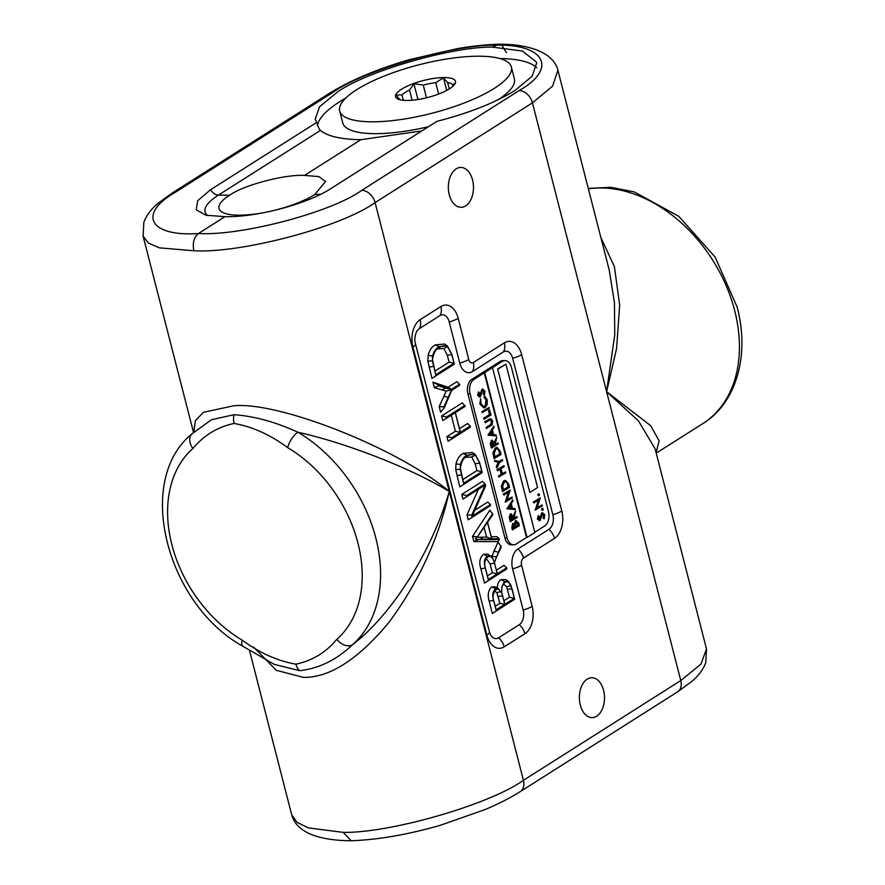 <?xml version="1.0" encoding="UTF-8"?>
<svg xmlns="http://www.w3.org/2000/svg" width="885" height="885" viewBox="0 0 885 885"><rect width="100%" height="100%" fill="white"/><g stroke="black" fill="none" stroke-linecap="round" stroke-linejoin="round"><path stroke-width="1.33" d="M484.394 395.097L484.338 391.48L482.723 390.163L480.334 396.9L478.177 395.318L478.564 391.878L479.183 392.453L478.862 394.998L480.068 395.993L482.491 389.234L485.002 391.059L484.394 395.097L483.287 394.433L483.785 391.491L482.17 390.163M479.46 397.055L480.334 396.9M479.792 396.9L477.623 395.318L478.564 391.878M479.493 396.015L481.938 389.234L482.867 389.057M479.869 404.08L480.621 398.715L481.097 403.715L483.94 406.879L485.024 406.536L486.02 400.175L483.995 397.177L484.726 396.115L487.226 399.743L487.192 404.71L485.212 407.487L483.874 407.919L479.869 404.08L483.874 407.919M483.652 406.868L484.471 406.536M482.248 412.565L482.004 411.636L489.04 407.52L489.272 408.45L482.248 412.565M483.94 419.169L483.697 418.24L489.516 414.556L488.498 410.596L489.715 410.164L490.965 415.054L483.94 419.169M486.861 428.417L486.628 427.488L491.363 424.446L491.983 421.271L490.323 419.744L485.4 422.731L485.168 421.813L490.699 418.694L492.635 420.795L492.093 424.888L486.319 428.417L486.075 427.499L490.81 424.446L491.44 421.271L489.77 419.744M485.4 422.731L484.615 421.813L490.412 418.727M496.33 435.94L488.044 435.166L493.819 426.161L494.084 427.167L492.392 430.01L493.598 434.679L496.076 434.933L496.33 435.94L488.597 435.154L493.819 426.161M494.604 458.552L493.465 453.054L495.755 447.987L497.193 447.511L500.268 451.25L501.087 454.447L494.051 458.563L492.912 453.054L495.202 447.998L496.916 447.533M505.766 502.038L509.074 491.806L503.974 495.036L503.731 494.118L510.214 490.002L506.928 500.235L512.017 497.005L512.249 497.934L505.224 502.049L508.377 492.248M503.974 495.036L503.178 494.118L510.214 490.002M507.072 499.804L512.017 497.005M515.236 509.572L506.95 508.786L512.725 499.782L512.979 500.788L511.298 503.631L512.492 508.311L514.981 508.554L515.236 509.572L507.503 508.786L512.725 499.782M512.891 529.805L512.592 523.5L514.285 523.82L515.424 520.789L518.665 522.902L519.373 525.69L512.349 529.805L511.829 527.792L512.592 523.5L514.827 523.809L516.409 520.59M515.424 520.789L516.143 520.557M484.261 372.862L526.531 537.472L516.187 544.032A11.062 6.969 89.5 0 1 513.643 544.817L511.441 544.839A11.062 6.969 89.5 0 1 504.892 537.881L467.899 393.803A11.062 6.969 89.5 0 1 471.716 379.444L500.191 361.39A11.062 6.969 89.5 0 1 502.724 360.604L504.926 360.582A11.062 6.969 89.5 0 0 502.392 361.368L473.917 379.422A11.062 6.969 89.5 0 0 470.101 393.792L507.094 537.859A11.062 6.969 89.5 0 0 513.643 544.817M510.789 521.608L509.749 517.15L510.866 514.03L513.554 516.574L515.579 510.888L514.041 518.466L517.039 516.574L517.271 517.493L510.247 521.608L509.196 517.161L510.313 514.041L511.298 513.831M513.311 515.734L515.579 510.888M513.964 518.179L517.039 516.574M503.056 491.474L501.917 485.965L504.207 480.898L505.645 480.433L508.709 484.161L509.539 487.358L502.503 491.474L501.364 485.976L503.653 480.909L505.368 480.444M499.317 476.926L499.085 476.008L501.74 474.316L500.379 469.028L497.724 470.72L497.492 469.791L503.963 465.687L504.207 466.605L501.054 468.608L502.403 473.895L505.567 471.893L505.8 472.822L498.775 476.938L498.532 476.008L501.187 474.327L499.914 469.327M497.724 470.72L496.939 469.791L503.963 465.687M502.326 473.597L505.567 471.893M502.403 459.603L502.647 460.532L499.56 462.479L497.016 467.944L496.186 466.882L498.277 462.412L494.803 461.472L494.527 460.41L499.328 461.55L502.403 459.603L498.952 461.45M491.883 447.976L490.843 443.529L491.96 440.409L494.649 442.942L496.673 437.267L495.135 444.845L498.133 442.942L498.366 443.872L491.341 447.987L490.301 443.529L491.407 440.409L492.392 440.21M494.405 442.102L496.673 437.267M495.069 444.547L498.133 442.942M538.611 495.633L537.837 495.113L538.157 493.896L539.485 494.416L539.153 495.633L537.837 495.113L538.611 495.633M535.779 510.026L539.12 499.693L533.965 502.957L533.732 502.016L540.27 497.868L536.952 508.2L542.085 504.948L542.328 505.877L535.237 510.026L538.423 500.136M533.965 502.957L533.179 502.027L540.27 497.868M537.095 507.769L542.085 504.948M542.339 510.18L541.576 509.66L541.897 508.444L543.213 508.963L542.892 510.169L541.576 509.66L542.339 510.18M544.175 518.82L544.131 515.17L542.494 513.831L540.093 520.634L537.903 519.041L538.301 515.568L538.921 516.154L538.6 518.721L539.817 519.716L542.262 512.902L544.795 514.749L544.175 518.82L543.069 518.156L543.578 515.181L541.941 513.842M539.208 520.789L540.093 520.634M539.54 520.645L537.35 519.041L538.301 515.568M539.242 519.738L541.708 512.902L542.649 512.725M534.761 532.261L544.662 525.989A11.062 6.969 89.5 0 0 548.479 511.618L511.486 367.552A11.062 6.969 89.5 0 0 504.926 360.582M497.591 369.012L529.838 492.469L537.593 487.547L505.899 364.089L497.591 369.012L529.838 492.469M484.814 372.862L527.084 537.472L534.839 532.56L492.569 367.939M527.084 537.472L526.531 537.472M505.899 364.089L498.133 369.001M513.322 528.456L515.402 527.139L513.388 524.418L513.322 528.456M516.066 526.719L518.477 525.192L516.209 521.707L515.49 524.13L516.066 526.719M513.245 528.157L514.849 527.139L512.846 524.418M515.402 527.139L514.849 527.139M515.988 526.42L517.924 525.192L515.667 521.707M518.477 525.192L517.924 525.192M518.134 523.876L517.581 523.876M510.313 514.041L511.021 513.798M511.22 520.258L513.377 518.887L511.099 514.959L511.22 520.258M509.749 517.15L509.196 517.161M511.143 519.96L512.824 518.898L510.545 514.959M513.377 518.887L512.824 518.898M508.753 507.924L511.707 508.222L510.756 504.538L508.753 507.924M507.503 508.786L506.95 508.786M507.47 508.654L506.917 508.654M511.143 508.167L510.368 505.191M503.731 494.118L503.178 494.118M505.722 501.85L505.169 501.85M508.632 486.861L507.404 482.834L505.534 481.462L504.439 481.827L502.658 486.108L503.476 490.124L508.632 486.861L506.862 482.834L505.269 481.484M504.207 480.898L503.653 480.909M501.917 485.965L501.364 485.976M503.41 489.825L508.078 486.861M497.492 469.791L496.939 469.791M501.74 474.316L501.187 474.327M499.085 476.008L498.532 476.008M497.016 467.944L496.739 466.882L498.83 462.401L494.803 461.472M495.346 461.461L495.08 460.41M498.83 462.401L498.277 462.412M496.739 466.882L496.186 466.882M500.18 453.939L498.952 449.912L497.093 448.54L495.987 448.916L494.217 453.197L495.036 457.213L500.18 453.939L498.41 449.923L496.817 448.573M495.755 447.987L495.202 447.998M493.465 453.054L492.912 453.054M494.958 456.914L499.627 453.95M491.407 440.409L492.115 440.177M492.314 446.637L494.472 445.266L492.193 441.327L492.314 446.637M492.237 446.339L493.93 445.266L491.64 441.338M489.847 434.303L492.801 434.601L491.85 430.918L489.847 434.303M488.597 435.154L488.044 435.166M488.564 435.022L488.011 435.033M492.237 434.546L491.474 431.559M485.168 421.813L484.615 421.813M491.363 424.446L490.81 424.446M486.628 427.488L486.075 427.499M484.493 419.169L484.25 418.24L490.069 414.556L488.498 410.596M489.051 410.585L489.715 410.164M490.069 414.556L489.516 414.556M484.25 418.24L483.697 418.24M482.79 412.554L482.004 411.636M482.557 411.636L489.04 407.52M480.422 404.069L480.621 398.715M485.024 406.536L486.573 400.175L483.995 397.177M484.537 397.177L484.726 396.115M486.573 400.175L486.02 400.175M482.579 389.024L481.938 389.234M478.177 395.318L477.623 395.318M484.338 391.48L483.785 391.491M483.841 394.433L483.287 394.433M542.361 512.692L541.708 512.902M540.492 518.499L539.938 518.499M537.903 519.041L537.35 519.041M544.131 515.17L543.578 515.181M543.622 518.145L543.069 518.156M542.892 510.169L542.118 509.649L542.45 508.433L543.213 508.963M533.732 502.016L533.179 502.027M535.735 509.826L535.182 509.837M539.153 495.633L538.39 495.113L538.711 493.896L539.485 494.416M412.122 100.215L409.523 90.082A27.358 7.744 -14.4 0 0 405.131 92.494A27.358 7.744 -14.4 0 0 401.956 94.883L403.339 100.293M438.672 94.02L435.741 82.637A27.358 7.744 -14.4 0 0 423.24 85.115L426.493 97.781M452.943 86.232L452.589 84.849A27.358 7.744 -14.4 0 0 447.655 82.526L449.292 88.92M452.589 84.849L455.155 83.334L454.348 84.739M435.741 82.637L443.496 77.847L447.655 82.526M409.523 90.082L413.903 83.71L423.24 85.115M449.503 88.788A30.909 8.75 -14.4 0 0 454.757 84.163A30.909 8.75 -14.4 0 0 438.197 77.858A30.909 8.75 -14.4 0 0 401.536 89.23A30.909 8.75 -14.4 0 0 397.564 98.855A30.909 8.75 -14.4 0 0 421.437 98.899A30.909 8.75 -14.4 0 0 449.503 88.788M339.696 111.045A88.6 25.09 -14.4 0 0 401.226 119.497A88.6 25.09 -14.4 0 0 494.272 88.389A88.6 25.09 -14.4 0 0 511.342 66.972A88.6 25.09 -14.4 0 0 449.812 58.521A88.6 25.09 -14.4 0 0 356.766 89.628A88.6 25.09 -14.4 0 0 339.696 111.045L342.749 122.893A88.6 25.09 -14.4 0 0 428.44 126.721M492.447 47.115L522.471 51.042L536.819 62.415L532.228 76.154L514.904 90.524C495.036 102.804 469.039 113.081 436.913 121.356L330.879 188.571C307.372 203.993 256.849 217.378 225 216.67L205.928 215.221L196.271 209.833L197.654 200.773L210.652 189.655L316.686 122.44L315.182 119.32L319.551 106.764L337.329 92.129C366.434 71.287 451.737 46.54 492.447 47.115L498.631 44.25C526.309 43.885 553.213 51.452 557.915 70.225L552.561 86.155L532.438 102.826L606.612 391.69L650.63 425.663L659.159 440.918L656.084 452.578M421.791 130.936L360.859 139.697C341.002 139.376 327.527 136.279 320.447 130.416C319.253 129.332 318.003 126.666 316.686 122.44M317.604 125.172A114.419 32.402 165.6 0 1 339.774 101.664A114.419 32.402 165.6 0 1 345.725 98.091M343.192 832.376C390.506 833.161 489.626 804.52 523.422 780.316A13.286 9.602 57.6 0 1 520.225 791.633C510.346 797.872 498.62 803.857 485.057 809.587L440.033 825.395C407.62 834.655 378.006 839.776 351.179 840.75L343.192 832.376L308.345 827.906L297.05 822.353L291.685 814.775L249.426 650.198M193.738 432.334L195.397 420.707L203.362 412.333L233.651 405.772C279.649 401.436 398.228 448.551 449.259 491.452C438.706 538.655 418.561 582.352 388.836 622.531C358.049 659.491 329.574 677.777 303.389 677.379L276.319 670.299L253.409 646.902M229.591 195.231C243.541 185.142 284.771 174.234 304.528 175.407L318.877 176.602L325.536 181.525L314.872 194.457A54.947 15.565 -14.4 0 1 257.391 213.716A54.947 15.565 -14.4 0 1 219.049 208.639A54.947 15.565 -14.4 0 1 229.591 195.231L218.418 195.098A8.861 6.405 57.6 0 1 210.652 189.655M456.162 168.858A19.935 12.578 -90.5 0 1 460.731 167.442A19.935 12.578 -90.5 0 1 473.232 183.56A19.935 12.578 -90.5 0 1 465.665 205.895A19.935 12.578 -90.5 0 1 461.096 207.311A19.935 12.578 -90.5 0 1 448.595 191.193A19.935 12.578 -90.5 0 1 456.162 168.858M587.186 679.16A19.935 12.578 -90.5 0 1 591.755 677.744A19.935 12.578 -90.5 0 1 604.256 693.862A19.935 12.578 -90.5 0 1 596.689 716.197A19.935 12.578 -90.5 0 1 592.12 717.613A19.935 12.578 -90.5 0 1 579.62 701.495A19.935 12.578 -90.5 0 1 587.186 679.16M499.815 58.521A114.419 32.402 165.6 0 1 536.764 67.846M497.879 99.883A88.6 25.09 -14.4 0 0 514.384 78.831L511.342 66.972M514.683 599.233L492.325 613.493L489.162 601.169C487.369 594.997 488.221 590.229 491.728 586.877L495.456 586.921L498.653 588.99L496.009 589.476C492.901 592.983 492.248 597.076 494.051 601.767L496.131 609.876L504.815 604.378L501.828 593.083L504.892 604.333L514.373 598.326L510.977 585.627C509.395 582.098 507.326 581.047 504.782 582.441L502.005 586.489L504.572 581.467L508.41 581.368L511.995 588.724L514.683 599.233L496.308 610.882L493.62 600.406C492.071 595.417 492.691 591.512 495.5 588.691L498.653 588.99L500.556 591.589L496.883 592.707L494.516 590.881M497.447 588.99C497.182 584.598 498.31 581.478 500.81 579.653L505.567 579.564L508.41 581.368M506.884 568.845L484.526 583.104L480.854 568.812C478.862 562.373 479.77 557.506 483.597 554.242L487.967 554.143L492.79 558.457C491.142 556.3 489.438 555.802 487.679 556.975C484.858 559.663 484.073 563.28 485.334 567.827L488.332 579.487L497.281 573.823L494.173 561.831L497.359 573.768L506.64 567.882L506.884 568.845L488.509 580.494L485.312 568.059C483.553 562.395 484.239 558.391 487.381 556.045L490.81 555.957M491.673 556.72L498.023 541.963L501.264 546.93L496.042 558.225L500.998 545.901M496.43 570.161L504.019 565.338L506.64 567.882M490.378 504.572L490.633 505.534L468.265 519.794L467.003 514.882L478.398 489.316L462.955 499.107L461.76 494.461L482.458 481.34L485.069 483.896L485.599 485.953L472.159 516.132L490.378 504.572L487.768 502.027L474.769 510.269M482.181 472.612L459.813 486.861L455.731 469.603L455.974 463.873C457.346 458.74 459.724 455.233 463.109 453.363L472.347 452.534L475.19 454.337L479.626 462.667L482.181 472.612L463.795 484.261L460.266 469.293L460.465 464.459C461.594 460.078 463.74 456.992 466.882 455.178L475.19 454.337M486.883 635.076A13.286 3.761 -14.4 0 0 489.438 631.868L490.567 634.799A11.306 7.135 89.5 0 0 498.576 637.819L519.263 624.699A11.306 7.135 89.5 0 0 523.168 610.008L512.603 568.856A15.277 9.635 -90.5 0 1 517.88 549.01L548.921 529.341A11.306 7.135 89.5 0 0 552.826 514.65L512.669 358.259A11.306 7.135 89.5 0 0 503.377 351.942L472.336 371.623A15.277 9.635 -90.5 0 1 459.769 363.093L449.204 321.941A11.306 7.135 89.5 0 0 439.911 315.613L419.213 328.733A11.306 7.135 89.5 0 0 416.47 331.864C414.678 336.543 414.346 340.526 415.474 343.789A13.286 3.761 -14.4 0 1 412.919 347.008A21.052 13.275 -90.5 0 1 420.187 319.651L440.885 306.542A21.052 13.275 -90.5 0 1 458.198 318.301L468.762 359.454A5.531 3.485 89.5 0 0 473.309 362.54L504.35 342.86A21.052 13.275 -90.5 0 1 521.663 354.631L561.809 511.01A21.052 13.275 -90.5 0 1 554.541 538.357L523.5 558.037A5.531 3.485 89.5 0 0 521.597 565.216L532.162 606.369A21.052 13.275 -90.5 0 1 524.894 633.726L504.196 646.835A21.052 13.275 -90.5 0 1 486.883 635.076L412.919 347.008M454.326 364.133L431.957 378.393L427.875 361.124L428.13 355.394C429.49 350.261 431.869 346.754 435.265 344.885L444.491 344.055L447.334 345.869L451.77 354.188L454.326 364.133L435.951 375.782L432.411 360.815L432.621 355.991C433.75 351.61 435.885 348.513 439.026 346.699L447.334 345.869M459.735 385.196L451.77 390.241L444.193 407.897L443.927 406.868L451.638 389.765L438.529 385.86L438.263 384.82L451.527 389.278L459.481 384.234L459.735 385.196L451.726 390.351M444.193 407.897L440.619 412.111L439.203 406.613L446.173 391.159L434.336 387.641L432.92 382.143L448.098 387.243L456.87 381.689L459.481 384.234M465.156 406.337L455.344 412.565L460.41 432.289L470.223 426.061L470.477 427.024L468.807 428.163L448.109 441.283L446.914 436.637L455.41 431.26L451.284 415.22L442.799 420.596L441.604 415.95L462.302 402.841L465.156 406.337L455.366 412.631M459.481 428.672L467.612 423.517L470.223 426.061M499.361 539.551L497.923 541.565L473.873 541.609L472.524 536.376L489.859 510.18L492.945 514.528L487.535 522.316L491.794 538.91L499.129 538.622L499.361 539.551L477.944 539.629L475.289 538.799L477.336 536.974L492.702 513.599M491.263 536.852L496.651 536.642L499.129 538.622M192.941 448.485A119.851 86.597 -122.4 0 0 242.136 640.109C259.626 652.953 277.547 660.962 295.9 664.159C312.372 660.697 326.023 652.4 336.864 639.258A119.851 86.597 -122.4 0 0 287.669 447.633C270.246 434.756 252.391 426.692 234.105 423.45C217.555 426.957 203.838 435.309 192.941 448.485A13.286 9.127 -131.2 0 1 192.078 433.761L192.078 433.761C133.956 480.655 166.966 604.765 243.176 646.437L274.261 664.369L299.617 670.664C318.899 668.595 336.51 659.956 352.462 644.734C391.225 615.761 432.345 550.636 449.259 491.452C411.215 468.32 346.909 443.164 297.902 432.223A13.286 5.299 120.6 0 0 287.669 447.633M143.071 235.974L148.304 243.032L159.411 247.844L193.859 250.765C192.388 242.988 193.915 237.235 198.45 233.507L225 216.67M519.141 90.569C557.926 68.687 544.906 43.708 495.478 45.19C452.954 44.538 363.58 70.446 333.136 92.25L175.783 192.012C137.042 214.07 149.521 236.903 198.45 233.507C241.461 236.074 331.388 212.311 361.788 190.33L519.141 90.569A13.286 9.602 57.6 0 1 532.438 102.826L375.096 202.588C341.333 226.969 241.66 253.464 193.859 250.765M600.849 237.457L614.4 266.595L619.677 305.126L616.579 348.469L606.612 391.69L680.775 680.554L700.953 664.104L706.495 648.915L655.132 448.872L638.539 421.006L606.612 391.69L614.754 334.74L614.433 302.57L609.278 270.268L557.915 70.225M706.495 648.915L705.765 662.71C702.978 669.868 698.188 676.228 691.384 681.793L677.578 691.871A13.286 9.602 57.6 0 0 680.775 680.554L523.422 780.316L375.096 202.588A13.286 9.602 57.6 0 0 361.788 190.33M501.961 45.378L506.408 52.624M192.078 433.761L211.393 419.744L233.905 414.722C253.906 416.061 275.246 421.891 297.902 432.223A132.905 96.034 57.6 0 1 352.462 644.734A13.286 9.127 -131.2 0 1 336.864 639.258M242.136 640.109A13.286 5.299 120.6 0 0 243.176 646.437M438.838 347.949L439.237 347.683C435.597 349.276 433.362 353.314 432.522 359.819L435.774 374.775L454.005 363.215L451.792 354.575L447.633 346.632C444.58 345.349 441.781 345.703 439.237 347.683L439.004 347.838M439.026 346.699L435.265 344.885M432.621 355.991L428.13 355.394M432.411 360.815L427.875 361.124M435.951 375.782L431.957 378.393M434.845 371.158L449.071 362.142L447.334 355.35L443.872 348.502L437.533 348.9M454.005 363.215L449.071 362.142M451.792 354.575L447.334 355.35M447.633 346.632L443.872 348.502M451.527 389.278L448.098 387.243M438.263 384.82L432.92 382.143M438.529 385.86L434.336 387.641M451.638 389.765L446.173 391.159M443.927 406.868L439.203 406.613M470.477 427.024L452.091 438.672L451.848 437.721L460.333 432.334L455.277 412.609L446.781 417.997L446.538 417.034L441.604 415.95M446.538 417.034L464.913 405.385M446.781 417.997L442.799 420.596M455.277 412.609L451.284 415.22M460.333 432.334L455.41 431.26M451.848 437.721L446.914 436.637M452.091 438.672L448.109 441.283M466.694 456.417L467.092 456.162C463.452 457.755 461.218 461.793 460.377 468.287L463.629 483.254L481.86 471.694L479.637 463.054L475.477 455.111C472.435 453.828 469.636 454.182 467.092 456.162L466.86 456.317M466.882 455.178L463.109 453.363M460.465 464.459L455.974 463.873M460.266 469.293L455.731 469.603M463.795 484.261L459.813 486.861M462.7 479.637L476.926 470.621L475.19 463.828L471.727 456.981L465.388 457.379M481.86 471.694L476.926 470.621M479.637 463.054L475.19 463.828M475.477 455.111L471.727 456.981M490.633 505.534L472.247 517.183L471.727 515.125L485.168 484.947L466.937 496.496L466.694 495.545L461.76 494.461M466.694 495.545L485.069 483.896M466.937 496.496L462.955 499.107M485.168 484.947L478.398 489.316M471.727 515.125L467.003 514.882M472.247 517.183L468.265 519.794M478.265 539.596L483.254 539.264L479.98 537.306L486.573 537.04L484.073 527.283M477.07 537.206L479.98 537.306M483.254 539.264L491.717 538.921L487.469 522.393L477.336 536.974M477.303 536.863L472.524 536.376M477.944 539.629L473.873 541.609M491.717 538.921L486.573 537.04M496.042 558.225L494.449 562.528M496.242 556.908L491.772 556.234M487.381 556.045L483.597 554.242M494.173 561.831L492.79 558.457M488.509 580.494L484.526 583.104M487.403 575.869L492.348 572.739L490.091 563.922L486.197 558.402M497.281 573.823L492.348 572.739M494.538 563.148L490.091 563.922M504.572 581.467L500.81 579.653M502.005 586.489L501.684 592.242M501.828 593.083L500.556 591.589M495.5 588.691L491.728 586.877M496.308 610.882L492.325 613.493M495.213 606.269L499.892 603.293L496.883 592.707M504.815 604.378L499.892 603.293M503.963 600.716L509.439 597.242L506.618 586.7L503.299 583.812M514.373 598.326L509.439 597.242M511.895 588.68L507.437 589.454M510.977 585.627L506.618 586.7M360.859 139.697L304.528 175.407M417.963 99.507L413.903 83.71M446.715 90.414L443.496 77.847M400.164 99.784A27.358 7.744 -14.4 0 1 400.142 99.751L395.982 95.071L401.956 94.883M507.094 537.859L504.892 537.881M502.392 361.368L500.191 361.39M473.917 379.422L471.716 379.444M470.101 393.792L467.899 393.803M512.382 527.792L511.829 527.792M512.902 516.995L512.349 517.006M508.333 485.677L507.78 485.677M494.073 456.472L493.52 456.483M499.881 452.755L499.328 452.766M491.363 445.918L490.81 445.918M489.084 419.324L488.531 419.335M490.511 425.032L489.958 425.032M588.26 188.394L610.882 187.31L634.158 191.868L678.85 216.371L715.202 257.192L737.216 307.294C750.281 357.12 735.203 404.069 702.69 423.694A132.905 96.034 -122.4 0 0 734.661 310.513A132.905 96.034 -122.4 0 0 599.831 187.985A132.905 96.034 -122.4 0 0 588.381 188.881M175.783 192.012A13.286 9.602 -122.4 0 0 172.022 193.129L158.216 203.207C151.412 208.772 146.622 215.132 143.835 222.29L143.105 236.085L193.527 432.477M333.136 92.25A13.286 9.602 -122.4 0 0 329.364 93.368C350.261 80.402 376.922 69.163 409.335 59.671L457.401 48.598C472.225 46.075 485.898 44.637 498.421 44.25M233.905 414.722A13.286 8.385 89.5 0 0 234.105 423.45M295.9 664.159A13.286 8.385 89.5 0 0 299.617 670.664M433.528 366.368L429.07 367.131M445.52 387.929L442.002 389.909M448.219 397.354L443.894 396.226M461.384 474.847L456.925 475.61M498.001 552.151L493.697 550.979M485.312 568.059L480.854 568.812M493.62 600.406L489.162 601.169M502.603 595.749L498.144 596.512M524.894 633.726A13.286 9.602 -122.4 0 0 519.263 624.699M523.168 610.008A13.286 3.761 -14.4 0 0 532.162 606.369M512.603 568.856A13.286 3.761 -14.4 0 0 521.597 565.216M504.196 646.835A13.286 9.602 -122.4 0 0 498.576 637.819M517.88 549.01A13.286 9.602 57.6 0 1 523.5 558.037M548.921 529.341A13.286 9.602 57.6 0 1 554.541 538.357M552.826 514.65A13.286 3.761 -14.4 0 0 561.809 511.01M420.187 319.651A13.286 9.602 57.6 0 1 419.213 328.733M512.669 358.259A13.286 3.761 -14.4 0 0 521.663 354.631M440.885 306.542A13.286 9.602 57.6 0 1 439.911 315.613M503.377 351.942A13.286 9.602 -122.4 0 0 504.35 342.86M458.198 318.301A13.286 3.761 165.6 0 1 449.204 321.941M472.336 371.623A13.286 9.602 -122.4 0 0 473.309 362.54M468.762 359.454A13.286 3.761 165.6 0 1 459.769 363.093M207.842 215.63A69.262 19.614 165.6 0 1 218.418 195.098L320.447 130.416M320.635 194.291L314.872 194.457M505.092 480.433L505.645 480.433M496.64 447.522L497.193 447.511M490.146 418.694L490.699 418.694M542.129 510.247L542.682 510.247M542.107 508.377L542.66 508.366M538.39 495.7L538.943 495.7M702.69 423.694L656.228 453.142M520.225 791.633L677.578 691.871M350.969 840.75C336.632 840.65 324.496 838.969 314.573 835.706C301.796 831.236 294.174 824.267 291.685 814.775M172.022 193.129L329.364 93.368M489.438 631.868L415.474 343.789"/></g></svg>
